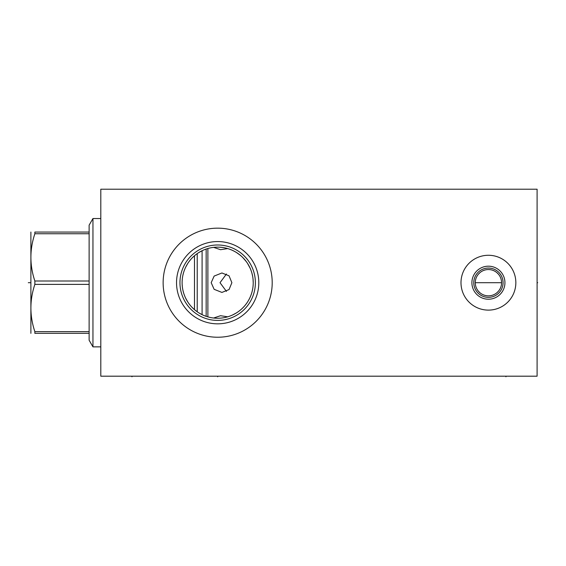<?xml version="1.0" encoding="UTF-8"?>
<svg xmlns="http://www.w3.org/2000/svg" width="566" height="566" viewBox="0 0 566 566"><rect width="100%" height="100%" fill="white"/><g stroke="black" fill="none" stroke-linecap="round" stroke-linejoin="round"><path stroke-width="0.85" d="M100.805 189.207L100.805 376.192L537.099 376.192L537.099 189.207L100.805 189.207M488.416 310.118A27.423 27.423 0 0 1 460.993 282.696A27.423 27.423 0 0 1 488.416 255.273A27.423 27.423 0 0 1 515.845 282.696A27.423 27.423 0 0 1 488.416 310.118M217.669 337.237A54.534 54.534 0 0 1 163.135 282.696A54.534 54.534 0 0 1 217.669 228.162A54.534 54.534 0 0 1 272.204 282.696A54.534 54.534 0 0 1 217.669 337.237M487.397 269.586L486.378 269.706M485.373 269.904L484.383 270.18M483.414 270.534L482.473 270.965M481.567 271.468L480.704 272.048M479.89 272.692L478.419 274.163M477.775 274.977L477.195 275.84M476.692 276.746L476.261 277.687M475.907 278.656L475.624 279.646M475.426 280.651L475.306 281.67M475.27 282.703L475.306 283.729M475.624 285.752L475.907 286.743M476.261 287.712L476.692 288.653M477.195 289.551L477.775 290.422M478.419 291.235L479.89 292.707M480.704 293.351L481.567 293.924M482.473 294.426L483.414 294.858M484.383 295.211L485.373 295.494M486.378 295.693L487.397 295.806M489.441 295.806L490.46 295.693M491.465 295.494L492.455 295.211M493.425 294.858L494.359 294.426M495.264 293.924L496.134 293.351M496.948 292.707L498.42 291.235M499.063 290.422L499.644 289.551M500.146 288.646L500.577 287.712M500.931 286.743L501.207 285.752M501.526 283.729L501.568 282.703M501.533 281.67L501.412 280.651M501.207 279.646L500.931 278.656M500.577 277.687L500.146 276.746M499.644 275.84L499.063 274.977M498.42 274.163L496.948 272.692M496.134 272.048L495.264 271.468M494.366 270.965L493.425 270.534M492.455 270.18L491.465 269.904M490.46 269.706L489.441 269.586M253.066 286.12L253.186 284.443M250.936 295.261L250.314 296.789M249.5 298.544L248.764 299.952M248.007 301.246L247.512 302.025M246.316 303.758L245.502 304.826M242.892 307.762L241.972 308.654M238.378 311.604L236.39 312.927M236.199 313.048L232.308 315.099M230.362 315.913L228.515 316.564M223.782 317.724L223.216 317.823M221.207 318.078L220.025 318.177M221.907 318L222.261 317.958M229.704 316.153L231.536 315.439M233.461 314.555L235.463 313.486M235.831 313.267L237.43 312.262M239.284 310.932L241.024 309.51M242.644 308.01L244.137 306.439M246.252 303.85L246.741 303.171M247.851 301.501L248.842 299.81M250.483 296.4L251.148 294.681M252.181 291.249L252.563 289.537M215.115 318.163L214.16 318.085M213.212 317.972L212.285 317.844L213.212 317.972M212.066 317.809L211.465 317.71M211.38 317.696L210.566 317.54M210.51 317.526L208.139 316.953L210.51 317.526M207.46 316.762L206.845 316.571L207.46 316.762M210.594 317.547L212.137 317.823M215.83 247.186L217.669 247.137A35.559 35.559 0 0 1 253.228 282.696A35.559 35.559 0 0 1 217.669 318.255L215.83 318.205M206.463 316.444L204.545 315.743M202.621 314.915L198.808 312.842M196.954 311.597L195.164 310.225M193.459 308.739L191.853 307.147M190.36 305.47L188.994 303.723M187.756 301.919L185.662 298.19M184.813 296.287L184.084 294.37M183.469 292.438L182.981 290.5M182.33 286.608L182.167 284.656M182.167 280.743L182.33 278.79M182.981 274.899L183.469 272.961M184.084 271.029L184.813 269.105M185.662 267.202L187.756 263.473M188.994 261.676L190.36 259.921M191.853 258.245L193.459 256.653M195.164 255.167L196.954 253.794M198.808 252.556L202.621 250.483M204.545 249.648L206.463 248.955M208.366 248.382L210.255 247.922M211.627 247.66L212.123 247.575M213.983 247.335L215.321 247.215M217.669 318.255A35.559 35.559 0 0 1 182.111 282.696A35.559 35.559 0 0 1 217.669 247.137L218.858 247.158M218.837 247.158L219.509 247.186M223.216 247.575L223.697 247.653M225.084 247.922L226.973 248.382M229.258 249.082L230.1 249.387M232.718 250.483L233.489 250.851M235.923 252.181L236.432 252.493M236.39 252.464L240.175 255.167M241.88 256.653L243.224 257.976M244.979 259.921L246.344 261.676M247.802 263.827L248.736 265.404M248.799 265.511L249.677 267.202M250.738 269.628L251.254 271.029M251.87 272.961L252.606 276.095M253.009 278.79L253.151 280.333M253.052 279.18L253.228 282.703M253.144 285.137L253.009 286.608M252.287 290.832L251.87 292.438M251.254 294.37L250.731 295.777M249.677 298.19L248.665 300.122M248.198 300.928L247.788 301.6M246.337 303.737L244.979 305.47M243.062 307.586L241.88 308.739M239.85 310.486L238.385 311.597M235.965 313.189L235.364 313.543M230.107 316.012L228.876 316.444M226.924 317.031L225.084 317.476M219.509 318.205L218.738 318.241M252.521 275.663L252.118 273.894M251.021 270.371L250.314 268.609M250.229 268.404L247.512 263.367M246.33 261.655L242.913 257.657M243.564 258.329L241.972 256.738M236.199 252.351L234.402 251.325M234.338 251.29L232.308 250.292M230.362 249.479L228.515 248.835M227.157 248.432L226.803 248.333M222.374 247.455L220.025 247.222M218.936 247.165L220.018 247.215M223.252 247.583L223.648 247.646M224.101 247.724L225.162 247.936M225.565 248.028L226.577 248.276M227.773 248.608L228.423 248.807M229.987 249.344L231.798 250.066M233.638 250.929L235.244 251.785M235.951 252.195L236.935 252.811M238.859 254.141L241.215 256.051M246.323 261.641L247.236 262.942M248.028 264.18L248.778 265.468M250.936 270.145L251.445 271.581M251.679 272.331L251.99 273.392M252.839 277.46L252.931 278.09M253.059 279.271L253.2 281.344M217.669 320.406A37.71 37.71 0 0 1 179.96 282.696A37.71 37.71 0 0 1 217.669 244.993A37.71 37.71 0 0 1 255.379 282.696A37.71 37.71 0 0 1 217.669 320.406M217.669 323.837A41.134 41.134 0 0 0 258.804 282.696A41.134 41.134 0 0 0 217.669 241.562A41.134 41.134 0 0 0 176.535 282.696A41.134 41.134 0 0 0 217.669 323.837M488.416 295.848A13.152 13.152 0 0 1 475.27 282.696A13.152 13.152 0 0 1 488.416 269.543A13.152 13.152 0 0 1 501.568 282.696A13.152 13.152 0 0 1 488.416 295.848M488.416 297.348A14.645 14.645 0 0 1 473.77 282.696A14.645 14.645 0 0 1 488.416 268.051A14.645 14.645 0 0 1 503.068 282.696A14.645 14.645 0 0 1 488.416 297.348M488.416 299.216A16.52 16.52 0 0 0 504.936 282.696A16.52 16.52 0 0 0 488.416 266.183A16.52 16.52 0 0 0 471.903 282.696A16.52 16.52 0 0 0 488.416 299.216M226.457 273.994L220.011 282.696L226.457 291.405M206.158 249.054L206.158 316.337M207.885 316.882L207.885 248.516M213.615 318.021L220.549 315.701L227.702 316.811M231.883 282.696L229.046 289.573L221.922 292.424L214.132 289.318L211.189 282.696L214.132 276.081L221.922 272.975L229.046 275.826L231.883 282.696M227.702 248.587L220.549 249.698L213.615 247.37M202.09 250.738L202.09 314.661M197.223 311.788L197.223 253.603M194.485 309.659L194.485 255.74M100.805 346.866L92.951 346.866L92.951 218.533L100.805 218.533M89.124 232.06L89.124 284.38L34.866 284.38L34.866 281.012C29.581 265.256 29.581 249.5 34.866 233.744L34.866 232.06C29.581 232.06 29.581 232.06 34.866 232.06C29.581 232.06 29.581 232.06 34.866 232.06L89.124 232.06L89.124 225.169L92.951 218.533M89.124 281.012L34.866 281.012M89.124 233.744L34.866 233.744M92.951 346.866L89.124 340.223L89.124 333.339L34.866 333.339C29.581 333.339 29.581 333.339 34.866 333.339C29.581 333.339 29.581 333.339 34.866 333.339L34.866 331.655C29.581 315.899 29.581 300.143 34.866 284.38M30.889 333.339L30.889 232.06M89.124 333.339L89.124 284.38M89.124 331.655L34.866 331.655M537.099 282.696L537.7 282.696L537.099 282.696M501.568 282.696L475.27 282.696M217.669 376.192L217.669 376.793L217.669 376.192M505.933 376.192L505.933 376.793M131.97 376.192L131.97 376.793M28.3 282.696L30.691 282.696"/></g></svg>
